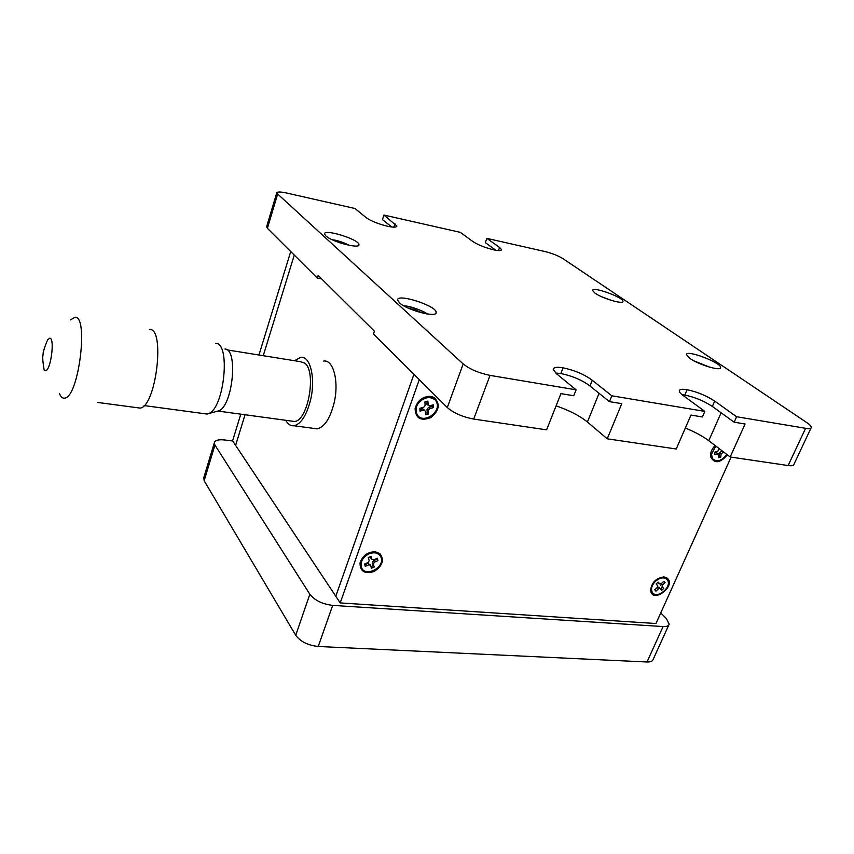 <?xml version="1.0" encoding="UTF-8"?>
<svg xmlns="http://www.w3.org/2000/svg" width="854" height="854" viewBox="0 0 854 854"><rect width="100%" height="100%" fill="white"/><g stroke="black" fill="none" stroke-linecap="round" stroke-linejoin="round"><path stroke-width="1.28" d="M555.634 373.006L560.843 373.518C572.596 376.016 582.311 380.19 589.975 386.019L609.446 401.636L621.776 403.664L607.237 438.807L676.219 449.001L690.971 415.076L702.404 416.965L704.838 411.404L611.838 395.808L609.446 401.636M576.098 389.819L490.025 375.386L473.703 419.068L546.603 429.85L560.929 393.641L573.728 395.744L576.098 389.819L556.36 373.636L553.253 369.376C553.541 367.295 556.819 366.782 563.085 367.818C574.849 370.348 584.584 374.511 592.281 380.297L611.838 395.808M589.975 386.019L592.281 380.297M736.607 416.731L714.702 401.092L712.343 406.451L734.162 422.196L745.072 424L730.181 456.975L788.135 465.547L805.6 428.302L736.607 416.731L734.162 422.196M714.702 401.092C706.397 395.658 697.195 391.858 687.107 389.712L684.801 395.06C694.878 397.195 704.059 400.985 712.343 406.451M682.079 394.708L684.801 395.06M704.838 411.404L684.075 396.203C680.851 393.95 679.261 392.167 679.282 390.854C679.56 389.264 682.165 388.88 687.107 389.712M685.346 428.025C694.836 431.921 702.639 436.148 708.767 440.707L730.181 456.975M556.093 405.842C569.287 410.4 579.727 415.791 587.413 422.015L607.237 438.807M805.6 428.302C809.176 428.879 811.076 428.591 811.3 427.448C811.353 426.295 809.848 424.673 806.784 422.591L562.967 258.655C558.164 255.72 552.228 253.36 545.151 251.578L486.865 238.383L499.601 247.468L501.544 249.688C501.351 250.862 498.725 250.905 493.655 249.838C484.496 247.532 477.397 244.628 472.326 241.138L460.37 232.373L383.937 215.059L396.886 226.043C396.672 227.442 393.534 227.506 387.47 226.235C378.055 223.897 370.924 221.015 366.078 217.589L355.008 208.515L286.368 192.961C280.144 191.638 276.909 191.68 276.675 193.1L463.199 363.953C469.881 369.259 478.827 373.07 490.025 375.386M473.703 419.068C462.58 416.944 453.773 413.101 447.293 407.55L373.465 333.978L374.415 331.171L318.147 275.447L317.325 278.052L267.409 228.306L266.736 226.374M321.616 278.884L317.325 278.052M383.937 215.059L382.453 219.574L391.698 226.983M394.964 223.812L393.854 227.153M492.705 249.614L493.174 248.333M486.865 238.383L485.328 242.675L495.864 250.265M325.79 235.843C331.811 241.895 360.239 249.347 358.936 244.586C359.331 239.419 323.42 228.349 324.563 234.017L325.79 235.843M399.458 302.796C406.995 310.29 437.472 318.19 436.159 312.372C436.725 305.796 396.523 292.933 397.665 300.085L399.458 302.796M689.979 358.445C698.775 364.797 721.096 371.447 720.573 367.594C721.662 362.779 686.061 349.265 686.488 354.623L689.979 358.445M595.014 293.146C602.369 298.484 623.612 304.729 622.972 301.377C623.772 297.416 591.961 285.983 592.516 290.424L595.014 293.146M811.054 427.961L793.91 464.405C793.633 465.654 791.711 466.038 788.135 465.547M660.74 612.958L666.312 618.477L669.184 624.221C668.661 625.961 666.622 626.74 663.088 626.558L332.697 605.39C322.342 604.12 314.72 600.405 309.831 594.245L214.941 445.041L214.29 442.927C214.856 440.312 218.293 439.319 224.581 439.97L232.704 440.984M668.831 624.989L653.15 659.416C652.573 661.242 650.524 662.106 647.001 661.989L318.232 646.478C307.952 645.346 300.448 641.621 295.719 635.28L204.149 480.727L203.839 477.503M419.282 379.635L340.202 602.913L335.771 596.252L413.934 374.308L335.771 596.252L235.608 445.35L245.023 414.82L235.608 445.35L232.608 440.835L240.785 414.169M294.278 255.068L263.245 355.702L294.278 255.068M258.954 355.018L290.723 251.535M340.202 602.913L655.968 623.527L731.099 457.114M375.066 551.727C367.433 552.004 362.427 555.773 360.036 563.021C360.11 571.518 364.839 574.326 374.223 571.443C382.667 565.775 384.546 559.818 379.859 553.573L375.066 551.727M430.854 396.384C422.794 396.277 417.531 400.334 415.097 408.543C415.567 418.385 420.841 421.396 430.928 417.563C439.479 410.315 440.472 403.59 433.896 397.398L430.854 396.384M715.14 445.553C711.745 449.044 710.229 452.727 710.592 456.591C714.222 463.935 719.858 463.38 727.48 454.926M664.049 576.952C656.15 577.955 651.666 582.385 650.609 590.263C652.178 604.835 677.734 584.905 666.654 577.752L664.049 576.952M323.581 361.071C333.295 359.235 339.209 381.407 334.17 402.682C330.21 418.321 324.541 427.053 317.176 428.868L313.685 428.398M294.534 360.719L300.608 357.346C310.087 355.435 315.745 377.767 310.728 399.256C306.789 415.055 301.227 423.883 294.032 425.751C290.744 426.125 287.979 424.31 285.759 420.296M291.374 421.065L294.352 421.47C308.102 421.332 316.909 371.074 304.547 362.993L300.106 361.616L227.089 349.894M49.735 338.205L47.643 339.764C44.355 347.642 42.828 352.681 43.052 354.89C42.412 357.089 42.796 362.192 44.194 370.177L45.646 370.764C50.952 370.028 55.019 337.597 49.735 338.205M59.396 393.406C60.826 397.089 62.684 398.647 64.957 398.071C78.931 396.459 88.869 314.784 74.842 317.293L70.519 319.93M137.142 407.7L140.099 408.095C156.122 406.856 165.527 327.456 149.482 329.495M204.085 413.646L208.568 413.603C224.292 408.596 230.9 342.87 215.731 343.319M224.933 349.03C238.469 348.806 232.704 406.387 218.667 410.859L216.969 411.318M360.196 562.348L360.452 565.722L361.861 568.198M379.646 555.047L374.596 551.705M368.789 553.904C362.833 557.214 360.345 561.558 361.327 566.939C364.263 577.923 385.133 567.899 381.108 557.491C378.93 552.89 374.831 551.695 368.789 553.904M374.212 567.003L373.326 563.992L374.372 562.21L377.948 560.566L377.276 558.238L373.689 559.882L372.002 559.466L371.074 556.317L368.298 557.577L369.216 560.683L368.159 562.412L364.562 564.056L365.256 566.383L368.843 564.729L370.572 565.263L371.458 568.273L374.212 567.003L372.227 562.775L373.379 560.79L376.806 559.221L377.948 560.566M376.806 559.221L376.614 558.548M371.351 558.74L370.412 556.616M364.765 564.74L367.871 563.309L370.358 564.889M370.978 566.618L373.081 565.658M415.183 408.084L415.802 412.621L417.809 415.386M434.398 399.277L427.16 396.437M416.133 410.689L416.795 413.667C421.214 425.303 441.998 412.92 436.469 401.988C432.764 392.306 415.023 399.832 416.133 410.689M433.362 404.807L429.562 405.789L428.196 405.298L427.875 401.092L424.929 401.839L425.1 405.511L423.701 407.305L419.88 408.287L420.019 411.105L423.83 410.112L425.367 411.137L425.538 414.777L428.452 414.019L428.292 410.379L429.69 408.596L433.48 407.614L433.362 404.807M427.608 404.828L426.69 401.391M419.944 409.578L422.762 408.852L423.83 410.112M422.762 408.852L424.459 410.08M425.463 413.251L427.213 412.792L428.452 414.019M427.213 412.792L427.053 409.312L428.601 407.337L432.231 406.397L433.48 407.614M427.053 409.312L428.292 410.379M432.231 406.397L432.177 405.106M650.577 589.804L652.456 592.516M666.141 578.702L663.323 576.92M655.52 581.232C651.826 585.086 650.727 588.716 652.21 592.121C656.171 599.935 672.311 587.349 667.54 580.176C664.658 576.813 660.644 577.165 655.52 581.232M663.686 588.427L662.117 586.645L662.501 585.033L665.085 582.609L663.868 581.232L661.284 583.656L659.683 583.89L658.103 582.097L656.107 583.965L657.804 585.908L657.313 587.381L654.74 589.804L655.957 591.171L658.53 588.748L660.131 588.502L661.711 590.285L663.686 588.427L662.117 586.645M660.793 585.588L661.22 583.784L663.675 581.478L665.085 582.609M661.22 583.784L662.501 585.033M658.541 582.983L657.89 582.3M656.128 583.955L657.697 585.759M654.762 589.783L655.957 591.171M654.794 589.815L657.26 587.509L659.032 587.232L661.711 590.285M660.537 588.929L662.298 587.285M710.549 456.271L712.951 459.206M715.78 446.044L711.489 454.328L712.546 458.715C716.944 462.409 721.705 460.989 726.85 454.445M719.164 448.606L717.787 451.307L714.691 452.214L714.499 454.627L718.577 454.029L718.427 457.723L720.808 457.029L721.064 453.89L723.594 451.979M714.627 453.036L716.26 452.567L718.278 453.752M718.556 456.121L719.335 455.897L719.58 452.908L721.064 453.89M719.335 455.897L720.808 457.029M719.58 452.908L722.121 450.859M422.089 312.906L414.532 309.394L409.514 308.678M414.137 310.514L414.532 309.394M340.34 242.952L338.6 242.355M342.39 243.603L340.426 242.685M563.085 367.818L560.843 373.518M708.767 440.707L721.128 412.792M587.413 422.015L599.07 393.31M447.293 407.55L463.199 363.953M277.539 194.381L267.409 228.306M499.601 247.468L498.469 250.585M204.149 480.727L214.941 445.041M295.719 635.28L309.831 594.245M318.232 646.478L332.697 605.39M647.001 661.989L663.088 626.558M372.227 562.775L373.326 563.992M373.379 560.79L374.372 562.21M370.86 558.132L371.96 559.349M367.871 563.309L368.843 564.729M426.797 403.696L428.035 404.753M428.601 407.337L429.69 408.596M658.359 582.834L659.683 583.89M657.26 587.509L658.53 588.748M659.032 587.232L660.131 588.502M716.26 452.567L717.595 453.73M426.573 313.877C419.901 309.415 412.578 306.885 404.572 306.266M348.934 245.269L332.484 239.867M611.368 300.394L601.91 296.85M709.759 367.209L694.548 361.157M266.576 226.918L276.675 193.1M358.723 245.226L358.936 244.586M435.839 313.279L436.159 312.372M203.54 478.518L214.29 442.927M375.162 551.737L379.859 553.573M428.035 396.32L428.665 396.437M430.64 396.8L433.896 397.398M663.974 576.941L666.654 577.752M317.176 428.868L294.032 425.751M294.352 421.47L217.941 411.052M140.099 408.095L97.484 402.415M207.127 414.062L144.102 405.575M218.667 410.859L208.568 413.603M360.452 565.722L361.327 566.939M372.002 559.466L370.914 558.26M415.802 412.621L416.795 413.667M428.196 405.298L426.968 404.305M651.079 591.021L652.21 592.121M711.286 457.744L712.546 458.715M404.166 306.031C407.956 305.081 426.349 312.03 426.925 313.93M349.169 245.311C344.674 242.728 336.583 240.252 334.138 240.027L332.195 239.728M611.581 300.459L601.664 296.744M709.984 367.273L694.291 361.018"/></g></svg>
